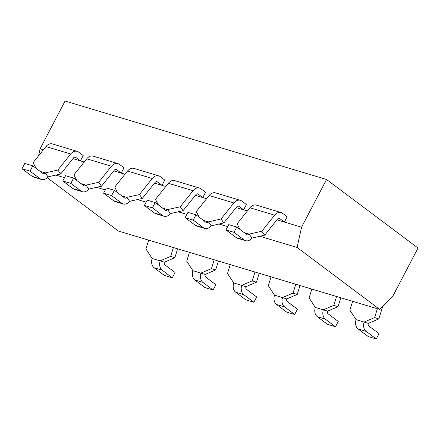 <?xml version="1.0" encoding="UTF-8"?>
<svg xmlns="http://www.w3.org/2000/svg" width="440" height="440" viewBox="0 0 440 440"><rect width="100%" height="100%" fill="white"/><g stroke="black" fill="none" stroke-linecap="round" stroke-linejoin="round"><path stroke-width="0.66" d="M352.638 301.318L349.894 310.161L356.087 319.638L368.313 323.384A2.431 1.76 106.7 0 0 368.885 326.046L379.049 333.658L376.277 338.965L366.113 331.348A8.514 6.166 -73.3 0 1 364.117 322.047L374.627 317.581L377.372 308.737M374.627 317.581L378.829 318.923L368.313 323.384M382.674 306.51L378.829 318.923M356.087 319.638A8.514 6.166 106.7 0 0 358.083 328.939L368.242 336.556L376.277 338.965M261.828 231.242L274.659 215.182A8.514 6.166 -73.3 0 1 281.078 212.542A8.514 6.166 -73.3 0 1 282.513 213.268L287.172 216.755L284.4 222.063L279.741 218.57A2.431 1.76 106.7 0 0 279.334 218.367A2.431 1.76 106.7 0 0 277.497 219.12L264.666 235.174L252.021 238.04L249.183 234.108L261.828 231.242L264.666 235.174M281.078 212.542L256.344 205.117A8.514 6.166 106.7 0 0 249.926 207.763L237.094 223.817L239.993 229.449M252.021 238.04A8.514 6.166 -73.3 0 1 245.603 240.686A8.514 6.166 -73.3 0 1 244.167 239.96L234.003 232.342L236.775 227.035L246.939 234.652A2.431 1.76 106.7 0 0 247.346 234.861A2.431 1.76 106.7 0 0 249.183 234.108L244.222 232.617M236.775 227.035L228.745 224.626L225.973 229.933L236.137 237.551A8.514 6.166 106.7 0 0 237.573 238.277L245.603 240.686M276.936 219.824L301.582 227.216L297.066 247.456L259.809 236.275M234.003 232.342L225.973 229.933M311.839 289.075L309.1 297.924L315.293 307.401L327.52 311.146A2.431 1.76 106.7 0 0 328.091 313.803L338.256 321.42L335.478 326.722L325.32 319.11A8.514 6.166 -73.3 0 1 323.323 309.81L333.834 305.344L336.578 296.5M333.834 305.344L338.03 306.68L327.52 311.146M340.797 297.764L338.03 306.68M315.293 307.401A8.514 6.166 106.7 0 0 317.29 316.701L327.448 324.313L335.478 326.722M221.034 218.999L233.865 202.945A8.514 6.166 -73.3 0 1 240.284 200.299A8.514 6.166 -73.3 0 1 241.72 201.031L246.378 204.518L243.606 209.825L238.948 206.333A2.431 1.76 106.7 0 0 238.541 206.124A2.431 1.76 106.7 0 0 236.704 206.882L223.872 222.937L211.228 225.803L208.389 221.865L221.034 218.999L223.872 222.937M240.284 200.299L215.551 192.88A8.514 6.166 106.7 0 0 209.132 195.525L196.301 211.58L199.199 217.212M211.228 225.803A8.514 6.166 -73.3 0 1 204.804 228.448A8.514 6.166 -73.3 0 1 203.368 227.716L193.21 220.105L195.982 214.797L206.146 222.415A2.431 1.76 106.7 0 0 206.553 222.624A2.431 1.76 106.7 0 0 208.389 221.865L203.429 220.38M195.982 214.797L187.952 212.388L185.18 217.696L195.338 225.308A8.514 6.166 106.7 0 0 196.774 226.039L204.804 228.448M236.143 207.587L247.374 210.953M193.21 220.105L185.18 217.696M271.046 276.837L268.307 285.687L274.5 295.163L286.726 298.909A2.431 1.76 106.7 0 0 287.298 301.565L297.457 309.183L294.685 314.485L284.526 306.873A8.514 6.166 -73.3 0 1 282.53 297.572L293.04 293.106L295.779 284.257M293.04 293.106L297.236 294.443L286.726 298.909M300.003 285.527L297.236 294.443M274.5 295.163A8.514 6.166 106.7 0 0 276.49 304.464L286.655 312.076L294.685 314.485M230.252 264.6L227.513 273.449L233.706 282.925L245.933 286.671A2.431 1.76 106.7 0 0 246.505 289.327L256.663 296.945L253.891 302.247L243.727 294.63A8.514 6.166 -73.3 0 1 241.736 285.334L252.247 280.869L254.986 272.019M252.247 280.869L256.443 282.205L245.933 286.671M259.204 273.284L256.443 282.205M233.706 282.925A8.514 6.166 106.7 0 0 235.697 292.221L245.861 299.838L253.891 302.247M189.459 252.362L186.72 261.206L192.907 270.683L205.139 274.434A2.431 1.76 106.7 0 0 205.706 277.09L215.87 284.708L213.098 290.01L202.934 282.392A8.514 6.166 -73.3 0 1 200.937 273.091L211.453 268.631L214.192 259.781M211.453 268.631L215.65 269.968L205.139 274.434M218.411 261.047L215.65 269.968M192.907 270.683A8.514 6.166 106.7 0 0 194.904 279.983L205.068 287.601L213.098 290.01M180.24 206.762L193.066 190.707A8.514 6.166 -73.3 0 1 199.49 188.062A8.514 6.166 -73.3 0 1 200.926 188.793L205.585 192.28L202.807 197.582L198.154 194.095A2.431 1.76 106.7 0 0 197.742 193.886A2.431 1.76 106.7 0 0 195.91 194.645L183.079 210.7L170.434 213.565L167.596 209.627L180.24 206.762L183.079 210.7M199.49 188.062L174.757 180.642A8.514 6.166 106.7 0 0 168.333 183.288L155.507 199.342L158.406 204.974M170.434 213.565A8.514 6.166 -73.3 0 1 164.01 216.211A8.514 6.166 -73.3 0 1 162.575 215.479L152.416 207.867L155.188 202.56L165.347 210.177A2.431 1.76 106.7 0 0 165.759 210.386A2.431 1.76 106.7 0 0 167.596 209.627L162.635 208.142M155.188 202.56L147.158 200.151L144.386 205.453L154.545 213.07A8.514 6.166 106.7 0 0 155.98 213.802L164.01 216.211M195.349 195.344L206.58 198.715M152.416 207.867L144.386 205.453M139.442 194.524L152.273 178.47A8.514 6.166 -73.3 0 1 158.697 175.824A8.514 6.166 -73.3 0 1 160.132 176.556L164.786 180.043L162.014 185.345L157.361 181.858A2.431 1.76 106.7 0 0 156.948 181.649A2.431 1.76 106.7 0 0 155.117 182.402L142.285 198.462L129.641 201.328L126.797 197.389L139.442 194.524L142.285 198.462M158.697 175.824L133.964 168.405A8.514 6.166 106.7 0 0 127.54 171.05L114.708 187.105L117.612 192.737M129.641 201.328A8.514 6.166 -73.3 0 1 123.217 203.973A8.514 6.166 -73.3 0 1 121.781 203.242L111.617 195.624L114.395 190.322L124.553 197.94A2.431 1.76 106.7 0 0 124.966 198.143A2.431 1.76 106.7 0 0 126.797 197.389L121.836 195.899M114.395 190.322L106.365 187.913L103.587 193.215L113.751 200.833A8.514 6.166 106.7 0 0 115.187 201.564L123.217 203.973M154.55 183.106L165.787 186.478M111.617 195.624L103.587 193.215M98.648 182.287L111.48 166.232A8.514 6.166 -73.3 0 1 117.904 163.587A8.514 6.166 -73.3 0 1 119.339 164.312L123.992 167.805L121.22 173.107L116.567 169.62A2.431 1.76 106.7 0 0 116.155 169.411A2.431 1.76 106.7 0 0 114.318 170.165L101.492 186.219L88.847 189.09L86.004 185.152L98.648 182.287L101.492 186.219M117.904 163.587L93.17 156.167A8.514 6.166 106.7 0 0 86.746 158.807L73.915 174.867L76.819 180.494M88.847 189.09A8.514 6.166 -73.3 0 1 82.423 191.73A8.514 6.166 -73.3 0 1 80.988 191.004L70.824 183.387L73.596 178.085L83.76 185.697A2.431 1.76 106.7 0 0 84.172 185.906A2.431 1.76 106.7 0 0 86.004 185.152L81.043 183.662M73.596 178.085L65.566 175.676L62.794 180.978L72.958 188.595A8.514 6.166 106.7 0 0 74.393 189.321L82.423 191.73M113.757 170.869L124.993 174.24M70.824 183.387L62.794 180.978M148.665 240.125L145.921 248.969L152.114 258.445L164.346 262.196A2.431 1.76 106.7 0 0 164.912 264.853L175.076 272.464L172.304 277.772L162.14 270.155A8.514 6.166 -73.3 0 1 160.144 260.854L170.654 256.388L173.399 247.544M170.654 256.388L174.856 257.73L164.346 262.196M177.617 248.809L174.856 257.73M152.114 258.445A8.514 6.166 106.7 0 0 154.11 267.746L164.274 275.363L172.304 277.772M57.855 170.049L70.686 153.989A8.514 6.166 -73.3 0 1 77.11 151.349A8.514 6.166 -73.3 0 1 78.546 152.075L83.199 155.562L80.427 160.87L75.768 157.382A2.431 1.76 106.7 0 0 75.361 157.173A2.431 1.76 106.7 0 0 73.524 157.927L60.693 173.982L48.048 176.847L45.21 172.915L57.855 170.049L60.693 173.982M77.11 151.349L52.377 143.924A8.514 6.166 106.7 0 0 45.953 146.57L33.121 162.624L36.025 168.256M48.048 176.847A8.514 6.166 -73.3 0 1 41.63 179.493A8.514 6.166 -73.3 0 1 40.194 178.767L30.03 171.149L32.802 165.847L42.966 173.459A2.431 1.76 106.7 0 0 43.379 173.668A2.431 1.76 106.7 0 0 45.21 172.915L40.249 171.424M32.802 165.847L24.772 163.433L22 168.74L32.164 176.358A8.514 6.166 106.7 0 0 33.6 177.084L41.63 179.493M72.963 158.631L84.194 162.003M30.03 171.149L22 168.74M47.24 177.738L118.344 231.028L379.814 309.469L393.041 295.757L418 248.023L326.541 179.482L65.071 101.035L40.112 148.775L43.401 149.76M38.533 155.854L40.112 148.775M227.695 226.644L219.016 224.037M186.896 214.401L178.216 211.799M146.102 202.163L137.423 199.562M105.309 189.926L96.63 187.325M64.515 177.689L55.836 175.087M301.582 227.216L326.541 179.482M379.814 309.469L297.066 247.456M358.083 328.939L366.113 331.348M274.659 215.182L249.926 207.763M279.741 218.57L278.878 218.312M244.167 239.96L236.137 237.551M317.29 316.701L325.32 319.11M233.865 202.945L209.132 195.525M238.948 206.333L238.079 206.074M203.368 227.716L195.338 225.308M276.49 304.464L284.526 306.873M235.697 292.221L243.727 294.63M194.904 279.983L202.934 282.392M193.066 190.707L168.333 183.288M198.154 194.095L197.285 193.837M162.575 215.479L154.545 213.07M152.273 178.47L127.54 171.05M157.361 181.858L156.492 181.599M121.781 203.242L113.751 200.833M111.48 166.232L86.746 158.807M116.567 169.62L115.698 169.356M80.988 191.004L72.958 188.595M154.11 267.746L162.14 270.155M70.686 153.989L45.953 146.57M75.768 157.382L74.904 157.119M40.194 178.767L32.164 176.358"/></g></svg>
